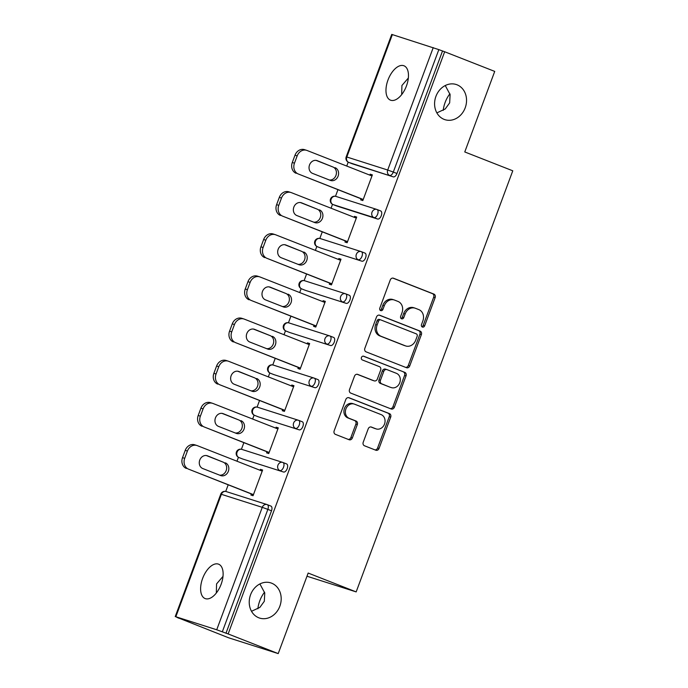 <?xml version="1.0" encoding="UTF-8"?>
<svg xmlns="http://www.w3.org/2000/svg" width="688" height="688" viewBox="0 0 688 688"><rect width="100%" height="100%" fill="white"/><g stroke="black" fill="none" stroke-linecap="round" stroke-linejoin="round"><path stroke-width="1.03" d="M216.333 592.996L216.565 583.906L222.998 576.406M271.648 583.192A18.464 15.712 107.7 0 0 270.823 582.891A18.464 15.712 107.7 0 0 250.406 595.223A18.464 15.712 107.7 0 0 258.783 617.781A18.464 15.712 107.7 0 0 259.608 618.082A18.464 15.712 107.7 0 0 280.016 605.75A18.464 15.712 107.7 0 0 271.648 583.192M401.68 94.591L401.921 85.501L408.354 78.002M457.004 84.787A18.464 15.712 107.7 0 0 456.178 84.495A18.464 15.712 107.7 0 0 435.762 96.827A18.464 15.712 107.7 0 0 444.138 119.385A18.464 15.712 107.7 0 0 444.964 119.678A18.464 15.712 107.7 0 0 465.372 107.345A18.464 15.712 107.7 0 0 457.004 84.787M422.389 327.049A1.978 1.686 107.7 0 0 424.651 325.811L435.134 297.62A2.829 2.408 107.7 0 0 433.879 294.086L393.484 278.227A2.829 2.408 107.7 0 0 390.251 279.999L379.776 308.19A1.978 1.686 107.7 0 0 382.915 309.419L384.274 305.773A9.064 7.706 107.7 0 1 394.198 299.959A9.064 7.706 107.7 0 1 394.611 300.106L397.974 301.43A9.064 7.706 107.7 0 1 401.998 312.739L400.64 316.385A1.978 1.686 107.7 0 0 403.779 317.615L405.137 313.969A9.064 7.706 107.7 0 1 415.07 308.155A9.064 7.706 107.7 0 1 415.475 308.301L418.846 309.617A9.064 7.706 107.7 0 1 422.862 320.926L421.512 324.573A1.978 1.686 107.7 0 0 422.389 327.049M421.821 326.654A1.978 1.686 107.7 0 0 423.206 325.347L433.689 297.164A2.829 2.408 107.7 0 0 432.434 293.63L392.865 278.09M380.086 310.262A1.978 1.686 107.7 0 0 381.47 308.964L382.829 305.317L384.274 305.773M400.949 318.458A1.978 1.686 107.7 0 0 402.334 317.159L403.693 313.504L405.137 313.969M251.516 611.288L259.858 607.392L264.321 601.286L264.76 592.961L259.892 583.94M264.553 592.187A18.464 9.684 -68.6 0 0 259.772 600.865A18.464 9.684 -68.6 0 0 257.888 608.777M436.863 112.892L445.205 108.988L449.668 102.882L450.107 94.566L445.248 85.536M449.909 93.783A18.464 9.684 -68.6 0 0 445.127 102.46A18.464 9.684 -68.6 0 0 443.244 110.372M406.462 85.914A18.464 9.684 -68.6 0 0 403.968 65.781A18.464 9.684 -68.6 0 0 387.98 80.023A18.464 9.684 -68.6 0 0 390.474 100.156A18.464 9.684 -68.6 0 0 406.462 85.914M221.115 584.318A18.464 9.684 -68.6 0 0 218.612 564.186A18.464 9.684 -68.6 0 0 202.625 578.427A18.464 9.684 -68.6 0 0 205.119 598.56A18.464 9.684 -68.6 0 0 221.115 584.318M363.221 442.238A2.829 2.408 107.7 0 0 364.477 445.772L375.811 450.219A2.829 2.408 107.7 0 0 379.045 448.447L390.689 417.143A2.829 2.408 107.7 0 0 389.425 413.608L349.04 397.75A2.829 2.408 107.7 0 0 345.806 399.522L334.162 430.826A2.829 2.408 107.7 0 0 335.417 434.36L349.108 439.735A2.829 2.408 107.7 0 0 352.342 437.964L357.321 424.565A2.829 2.408 107.7 0 0 356.066 421.03L349.28 418.364A7.577 6.441 107.7 0 1 345.84 409.111A7.577 6.441 107.7 0 1 354.217 404.054A7.577 6.441 107.7 0 1 354.552 404.174L381.143 414.615A7.577 6.441 107.7 0 1 384.583 423.868A7.577 6.441 107.7 0 1 376.207 428.925A7.577 6.441 107.7 0 1 375.872 428.805L371.434 427.067A2.829 2.408 107.7 0 0 368.209 428.839L363.221 442.238M444.663 51.755L494.724 71.406L464.77 151.953L512.775 170.805L356.169 591.904L308.164 573.052L278.21 653.6L228.141 633.94L444.663 51.755L438.832 49.622L393.304 172.06L396.959 173.496L442.496 51.058M406.496 367.71A2.829 2.408 107.7 0 0 409.73 365.939L421.374 334.635A2.829 2.408 107.7 0 0 420.11 331.1L379.724 315.242A2.829 2.408 107.7 0 0 376.491 317.013L364.846 348.317A2.829 2.408 107.7 0 0 366.102 351.852L406.496 367.71M406.032 375.889L394.387 407.193A2.829 2.408 107.7 0 1 391.154 408.964L350.76 393.106A2.829 2.408 107.7 0 1 349.504 389.571L354.492 376.173A2.829 2.408 107.7 0 1 357.717 374.401L374.1 380.834A2.829 2.408 107.7 0 0 377.334 379.062L380.636 370.17A2.829 2.408 107.7 0 0 379.38 366.635L362.327 359.944A1.978 1.686 107.7 0 1 363.703 356.229L404.768 372.354A2.829 2.408 107.7 0 1 406.032 375.889L404.587 375.424L392.943 406.728L394.387 407.193M306.986 576.226L356.169 591.904M392.366 34.563L346.829 157.002L346.202 156.838L391.739 34.4L438.832 49.622M278.21 653.6L228.665 637.81L178.656 618.013M228.141 633.94L216.72 629.778L175.844 616.749L178.605 618.151M225.733 491.43L228.175 484.859M236.973 461.209L238.426 457.296M241.411 449.264L243.853 442.702M252.651 419.044L254.104 415.131M257.088 407.107L259.531 400.536M268.329 376.878L269.782 372.965M272.775 364.941L275.217 358.371M284.015 334.712L285.468 330.808M288.453 322.775L290.895 316.205M299.693 292.555L301.146 288.642M304.13 280.609L306.573 274.039M315.371 250.389L316.824 246.476M319.817 238.444L322.259 231.882M331.057 208.223L332.51 204.31M335.495 196.286L337.937 189.716M346.735 166.057L348.188 162.144M372.32 175.027L370.204 174.193L372.371 174.881L362.825 200.561L360.658 199.873L361.054 198.789M370.204 174.193L369.852 175.139M267.34 504.691L270.857 506.067A4.326 2.27 111.4 0 1 270.926 506.093A4.326 2.27 111.4 0 1 271.511 510.814L267.856 509.378L222.319 631.816M225.974 633.252L271.511 510.814M396.959 173.496A4.326 2.27 111.4 0 1 393.287 176.868L352.411 163.839A4.326 2.27 111.4 0 1 352.333 163.813A4.326 2.27 111.4 0 1 352.265 163.778M283.026 462.525L286.535 463.901A4.326 2.27 111.4 0 1 286.604 463.936A4.326 2.27 111.4 0 1 287.197 468.648A4.326 2.27 111.4 0 1 283.516 472.011L242.64 458.991A4.326 2.27 111.4 0 1 242.572 458.965A4.326 2.27 111.4 0 1 242.494 458.93M298.704 420.359L302.213 421.744A4.326 2.27 111.4 0 1 302.29 421.77A4.326 2.27 111.4 0 1 302.875 426.483A4.326 2.27 111.4 0 1 299.203 429.845L258.327 416.825A4.326 2.27 111.4 0 1 258.249 416.799A4.326 2.27 111.4 0 1 258.181 416.765M314.382 378.194L317.899 379.578A4.326 2.27 111.4 0 1 317.968 379.604A4.326 2.27 111.4 0 1 318.553 384.325A4.326 2.27 111.4 0 1 314.88 387.688L274.005 374.659A4.326 2.27 111.4 0 1 273.927 374.633A4.326 2.27 111.4 0 1 273.858 374.599M330.068 336.036L333.577 337.412A4.326 2.27 111.4 0 1 333.654 337.438A4.326 2.27 111.4 0 1 334.239 342.16A4.326 2.27 111.4 0 1 330.558 345.522L289.682 332.493A4.326 2.27 111.4 0 1 289.614 332.467A4.326 2.27 111.4 0 1 289.536 332.433M345.746 293.871L349.255 295.247A4.326 2.27 111.4 0 1 349.332 295.272A4.326 2.27 111.4 0 1 349.917 299.994A4.326 2.27 111.4 0 1 346.245 303.356L305.369 290.327A4.326 2.27 111.4 0 1 305.291 290.302A4.326 2.27 111.4 0 1 305.223 290.276M361.424 251.705L364.941 253.081A4.326 2.27 111.4 0 1 365.01 253.107A4.326 2.27 111.4 0 1 365.595 257.828A4.326 2.27 111.4 0 1 361.922 261.191L321.047 248.162A4.326 2.27 111.4 0 1 320.969 248.136A4.326 2.27 111.4 0 1 320.9 248.11M377.11 209.539L380.619 210.924A4.326 2.27 111.4 0 1 380.696 210.949A4.326 2.27 111.4 0 1 381.281 215.662A4.326 2.27 111.4 0 1 377.6 219.025L336.724 206.004A4.326 2.27 111.4 0 1 336.656 205.979A4.326 2.27 111.4 0 1 336.578 205.944M345.376 240.955L344.972 242.038L347.139 242.726L356.694 217.047L354.526 216.359L354.174 217.296M329.698 283.121L329.294 284.204L331.461 284.892L341.007 259.213L338.84 258.525L338.496 259.462M314.012 325.286L313.616 326.361L315.783 327.058L325.329 301.378L323.162 300.69L322.81 301.628M298.334 367.444L297.93 368.527L300.097 369.215L309.652 343.544L307.484 342.848L307.132 343.794M282.656 409.609L282.252 410.693L284.419 411.381L293.965 385.71L291.798 385.013L291.454 385.959M266.97 451.775L266.574 452.859L268.741 453.547L278.287 427.867L276.12 427.179L275.768 428.125M251.292 493.941L250.888 495.025L253.055 495.713L262.61 470.033L260.442 469.345L260.09 470.282M354.526 216.359L356.642 217.193M338.84 258.525L340.956 259.35M323.162 300.69L325.278 301.516M307.484 342.848L309.6 343.682M291.798 385.013L293.914 385.848M276.12 427.179L278.236 428.013M260.442 469.345L262.558 470.171M415.07 308.155L413.626 307.691A9.064 7.706 107.7 0 0 403.693 313.504M394.198 299.959L392.762 299.504A9.064 7.706 107.7 0 0 382.829 305.317M405.679 367.383A2.829 2.408 107.7 0 0 408.285 365.474L419.929 334.17A2.829 2.408 107.7 0 0 418.665 330.636L379.097 315.104M417.143 336.32A1.978 1.686 107.7 0 0 416.266 333.843L380.808 319.92A1.978 1.686 107.7 0 0 378.546 321.158L377.119 325.011A9.064 7.706 107.7 0 0 381.143 336.32L405.378 345.832A9.064 7.706 107.7 0 0 405.782 345.978A9.064 7.706 107.7 0 0 415.715 340.164L417.143 336.32M380.627 319.868L379.363 319.464A1.978 1.686 107.7 0 0 377.101 320.703L378.546 321.158M405.782 345.978L404.338 345.514A9.064 7.706 107.7 0 1 403.933 345.376L379.699 335.856A9.064 7.706 107.7 0 1 375.674 324.547L377.101 320.703M390.337 408.638A2.829 2.408 107.7 0 0 392.943 406.728M357.098 374.263L372.655 380.369A2.829 2.408 107.7 0 0 372.913 380.455M363.178 356.126L404.768 372.354M391.102 387.507A7.577 6.441 107.7 0 0 391.438 387.628A7.577 6.441 107.7 0 0 399.814 382.571A7.577 6.441 107.7 0 0 396.374 373.309L387.009 369.637A2.829 2.408 107.7 0 0 383.775 371.408L380.473 380.292A2.829 2.408 107.7 0 0 381.728 383.827L389.657 387.043A7.577 6.441 107.7 0 0 389.993 387.163L391.438 387.628M386.751 369.551L385.564 369.172A2.829 2.408 107.7 0 0 382.33 370.944L383.775 371.408M389.657 387.043L380.283 383.371A2.829 2.408 107.7 0 1 379.028 379.836L382.33 370.944M404.587 375.424A2.829 2.408 107.7 0 0 403.323 371.89M376.207 428.925L374.762 428.461A7.577 6.441 107.7 0 1 374.427 428.34L370.815 426.93M354.217 404.054L352.772 403.589A7.577 6.441 107.7 0 0 344.396 408.646A7.577 6.441 107.7 0 0 347.836 417.9L349.28 418.364M348.291 439.408A2.829 2.408 107.7 0 0 350.897 437.499L355.877 424.1A2.829 2.408 107.7 0 0 354.621 420.566L347.836 417.9M374.994 449.892A2.829 2.408 107.7 0 0 377.6 447.983L389.245 416.679A2.829 2.408 107.7 0 0 387.98 413.144L348.412 397.612M295.006 155.204L292.288 162.497L294.455 163.185L297.173 155.892L295.006 155.204A8.652 7.362 -72.3 0 1 304.492 149.649L306.659 150.337A8.652 7.362 107.7 0 0 297.173 155.892M294.455 163.185A8.652 7.362 107.7 0 0 298.3 173.987L363.169 199.623M296.132 173.299A8.652 7.362 -72.3 0 1 292.288 162.497M316.093 160.381L332.932 166.995A6.777 5.771 -72.3 0 1 336.157 174.778A6.777 5.771 -72.3 0 1 329.38 179.998M306.659 150.337A8.652 7.362 107.7 0 1 307.046 150.474L371.967 175.965M298.3 173.987L363.221 199.477M335.099 167.683A6.777 5.771 -72.3 0 1 338.169 175.965A6.777 5.771 -72.3 0 1 330.679 180.497A6.777 5.771 -72.3 0 1 330.369 180.385L312.541 173.385A6.777 5.771 -72.3 0 1 309.462 165.103A6.777 5.771 -72.3 0 1 316.962 160.579A6.777 5.771 -72.3 0 1 317.263 160.682L332.932 166.995M279.319 197.361L276.61 204.663L278.778 205.351L281.487 198.058L279.319 197.361A8.652 7.362 -72.3 0 1 288.805 191.814L290.972 192.502A8.652 7.362 107.7 0 0 281.487 198.058M278.778 205.351A8.652 7.362 107.7 0 0 282.622 216.152L347.492 241.789M280.455 215.464A8.652 7.362 -72.3 0 1 276.61 204.663M300.407 202.547L317.245 209.161A6.777 5.771 -72.3 0 1 320.479 216.944A6.777 5.771 -72.3 0 1 313.694 222.164M290.972 192.502A8.652 7.362 107.7 0 1 291.359 192.64L356.289 218.13M282.622 216.152L347.543 241.643M319.413 209.849A6.777 5.771 -72.3 0 1 322.491 218.13A6.777 5.771 -72.3 0 1 314.992 222.663A6.777 5.771 -72.3 0 1 314.691 222.551L296.855 215.55A6.777 5.771 -72.3 0 1 293.785 207.269A6.777 5.771 -72.3 0 1 301.284 202.736A6.777 5.771 -72.3 0 1 301.585 202.848L317.245 209.161M263.642 239.527L260.924 246.829L263.091 247.517L265.809 240.215L263.642 239.527A8.652 7.362 -72.3 0 1 273.127 233.972L275.295 234.668A8.652 7.362 107.7 0 0 265.809 240.215M263.091 247.517A8.652 7.362 107.7 0 0 266.935 258.318L331.814 283.946M264.768 257.63A8.652 7.362 -72.3 0 1 260.924 246.829M284.729 244.713L301.568 251.318A6.777 5.771 -72.3 0 1 304.793 259.101A6.777 5.771 -72.3 0 1 298.016 264.33M275.295 234.668A8.652 7.362 107.7 0 1 275.682 234.806L340.612 260.296M266.935 258.318L331.865 283.809M303.735 252.014A6.777 5.771 -72.3 0 1 306.805 260.296A6.777 5.771 -72.3 0 1 299.314 264.82A6.777 5.771 -72.3 0 1 299.013 264.717L281.177 257.716A6.777 5.771 -72.3 0 1 278.107 249.434A6.777 5.771 -72.3 0 1 285.597 244.902A6.777 5.771 -72.3 0 1 285.898 245.014L301.568 251.318M247.964 281.693L245.246 288.994L247.413 289.682L250.131 282.381L247.964 281.693A8.652 7.362 -72.3 0 1 257.45 276.137L259.617 276.834A8.652 7.362 107.7 0 0 250.131 282.381M247.413 289.682A8.652 7.362 107.7 0 0 251.258 300.484L316.127 326.112M249.09 299.796A8.652 7.362 -72.3 0 1 245.246 288.994M269.051 286.879L285.89 293.484A6.777 5.771 -72.3 0 1 289.115 301.267A6.777 5.771 -72.3 0 1 282.338 306.487M259.617 276.834A8.652 7.362 107.7 0 1 260.004 276.972L324.925 302.462M251.258 300.484L316.179 325.974M288.057 294.18A6.777 5.771 -72.3 0 1 291.127 302.462A6.777 5.771 -72.3 0 1 283.637 306.986A6.777 5.771 -72.3 0 1 283.327 306.882L265.499 299.882A6.777 5.771 -72.3 0 1 262.42 291.6A6.777 5.771 -72.3 0 1 269.92 287.068A6.777 5.771 -72.3 0 1 270.221 287.171L285.89 293.484M232.277 323.859L229.568 331.152L231.736 331.848L234.445 324.547L232.277 323.859A8.652 7.362 -72.3 0 1 241.763 318.303L243.93 318.991A8.652 7.362 107.7 0 0 234.445 324.547M231.736 331.848A8.652 7.362 107.7 0 0 235.58 342.65L300.45 368.278M233.413 341.953A8.652 7.362 -72.3 0 1 229.568 331.152M253.365 329.036L270.203 335.649A6.777 5.771 -72.3 0 1 273.437 343.432A6.777 5.771 -72.3 0 1 266.652 348.653M243.93 318.991A8.652 7.362 107.7 0 1 244.317 319.129L309.247 344.619M235.58 342.65L300.501 368.14M272.371 336.337A6.777 5.771 -72.3 0 1 275.449 344.628A6.777 5.771 -72.3 0 1 267.95 349.151A6.777 5.771 -72.3 0 1 267.649 349.048L249.813 342.039A6.777 5.771 -72.3 0 1 246.743 333.757A6.777 5.771 -72.3 0 1 254.233 329.234A6.777 5.771 -72.3 0 1 254.543 329.337L270.203 335.649M216.6 366.025L213.882 373.317L216.049 374.005L218.767 366.713L216.6 366.025A8.652 7.362 -72.3 0 1 226.085 360.469L228.253 361.157A8.652 7.362 107.7 0 0 218.767 366.713M216.049 374.005A8.652 7.362 107.7 0 0 219.893 384.807L284.772 410.444M217.726 384.119A8.652 7.362 -72.3 0 1 213.882 373.317M237.687 371.202L254.526 377.815A6.777 5.771 -72.3 0 1 257.751 385.598A6.777 5.771 -72.3 0 1 250.974 390.818M228.253 361.157A8.652 7.362 107.7 0 1 228.64 361.295L293.561 386.785M219.893 384.807L284.823 410.306M256.693 378.503A6.777 5.771 -72.3 0 1 259.763 386.785A6.777 5.771 -72.3 0 1 252.272 391.317A6.777 5.771 -72.3 0 1 251.971 391.205L234.135 384.205A6.777 5.771 -72.3 0 1 231.065 375.923A6.777 5.771 -72.3 0 1 238.555 371.4A6.777 5.771 -72.3 0 1 238.856 371.503L254.526 377.815M200.922 408.182L198.204 415.483L200.371 416.171L203.089 408.878L200.922 408.182A8.652 7.362 -72.3 0 1 210.408 402.635L212.575 403.323A8.652 7.362 107.7 0 0 203.089 408.878M200.371 416.171A8.652 7.362 107.7 0 0 204.216 426.973L269.085 452.609M202.048 426.285A8.652 7.362 -72.3 0 1 198.204 415.483M222.009 413.368L238.848 419.981A6.777 5.771 -72.3 0 1 242.073 427.764A6.777 5.771 -72.3 0 1 235.296 432.984M212.575 403.323A8.652 7.362 107.7 0 1 212.962 403.46L277.883 428.951M204.216 426.973L269.137 452.463M241.015 420.669A6.777 5.771 -72.3 0 1 244.085 428.951A6.777 5.771 -72.3 0 1 236.595 433.483A6.777 5.771 -72.3 0 1 236.285 433.371L218.457 426.371A6.777 5.771 -72.3 0 1 215.378 418.089A6.777 5.771 -72.3 0 1 222.878 413.557A6.777 5.771 -72.3 0 1 223.179 413.669L238.848 419.981M185.235 450.348L182.526 457.649L184.694 458.337L187.403 451.044L185.235 450.348A8.652 7.362 -72.3 0 1 194.721 444.801L196.888 445.489A8.652 7.362 107.7 0 0 187.403 451.044M184.694 458.337A8.652 7.362 107.7 0 0 188.538 469.139L253.408 494.767M186.371 468.451A8.652 7.362 -72.3 0 1 182.526 457.649M206.323 455.533L223.161 462.147A6.777 5.771 -72.3 0 1 226.395 469.93A6.777 5.771 -72.3 0 1 219.61 475.15M196.888 445.489A8.652 7.362 107.7 0 1 197.275 445.626L262.205 471.117M188.538 469.139L253.459 494.629M225.329 462.835A6.777 5.771 -72.3 0 1 228.407 471.117A6.777 5.771 -72.3 0 1 220.908 475.649A6.777 5.771 -72.3 0 1 220.607 475.537L202.771 468.537A6.777 5.771 -72.3 0 1 199.701 460.255A6.777 5.771 -72.3 0 1 207.191 455.723A6.777 5.771 -72.3 0 1 207.501 455.834L223.161 462.147M423.206 325.347L424.651 325.811M381.47 308.964L382.915 309.419M402.334 317.159L403.779 317.615M393.287 176.868L348.747 162.402A4.326 3.681 107.7 0 1 346.829 157.002L387.705 170.031L433.242 47.592M387.705 170.031L393.304 172.06A4.326 2.27 111.4 0 1 389.623 175.431A4.326 3.681 107.7 0 1 387.705 170.031M216.72 629.778L262.257 507.34L221.381 494.311L175.844 616.749M270.926 506.093L267.271 504.657A4.326 2.27 -68.6 0 1 267.856 509.378L262.257 507.34A4.326 3.681 -72.3 0 1 267.004 504.562L226.128 491.542A4.326 3.681 -72.3 0 0 221.381 494.311L220.753 494.156L175.225 616.594M348.524 162.299A4.326 2.27 -68.6 0 0 348.678 162.377A4.326 2.27 -68.6 0 0 348.747 162.402L352.411 163.839M377.6 219.025L373.945 217.589A4.326 2.27 111.4 0 0 377.617 214.226A4.326 2.27 -68.6 0 0 377.033 209.513A4.326 2.27 -68.6 0 0 376.964 209.487A4.326 3.681 -72.3 0 0 376.766 209.419L335.89 196.39A4.326 3.681 -72.3 0 1 336.088 196.458M332.837 204.465A4.326 2.27 -68.6 0 0 332.992 204.542A4.326 2.27 -68.6 0 0 333.069 204.568L373.945 217.589A4.326 3.681 107.7 0 1 372.027 212.188A4.326 3.681 -72.3 0 1 376.766 209.419A4.326 4.326 0 0 1 377.033 209.513L380.696 210.949M336.724 206.004L333.069 204.568A4.326 3.681 107.7 0 1 331.152 199.167A4.326 3.681 -72.3 0 1 335.89 196.39A4.326 4.326 0 0 0 330.524 199.004A4.326 4.326 0 0 0 332.992 204.542L336.656 205.979M361.922 261.191L321.047 248.162M346.245 303.356L305.369 290.327M330.558 345.522L289.682 332.493M314.88 387.688L274.005 374.659M299.203 429.845L258.327 416.825M283.516 472.011L242.64 458.991M365.01 253.107L361.355 251.67A4.326 4.326 0 0 0 361.088 251.576A4.326 3.681 -72.3 0 0 356.341 254.354A4.326 3.681 107.7 0 0 358.267 259.754A4.326 2.27 111.4 0 0 361.94 256.392A4.326 2.27 -68.6 0 0 361.355 251.67A4.326 2.27 -68.6 0 0 361.277 251.645A4.326 3.681 -72.3 0 0 361.088 251.576L320.212 238.555A4.326 3.681 -72.3 0 1 320.402 238.624M315.465 241.333A4.326 3.681 -72.3 0 1 320.212 238.555A4.326 4.326 0 0 0 314.837 241.17A4.326 4.326 0 0 0 317.314 246.7A4.326 2.27 -68.6 0 0 317.392 246.725A4.326 3.681 107.7 0 1 315.465 241.333M317.159 246.631A4.326 2.27 -68.6 0 0 317.314 246.7L320.969 248.136M349.332 295.272L345.677 293.836A4.326 4.326 0 0 0 345.402 293.742A4.326 3.681 -72.3 0 0 340.663 296.519A4.326 3.681 107.7 0 0 342.581 301.92A4.326 2.27 111.4 0 0 346.262 298.558A4.326 2.27 -68.6 0 0 345.677 293.836A4.326 2.27 -68.6 0 0 345.6 293.81A4.326 3.681 -72.3 0 0 345.402 293.742L304.526 280.713A4.326 3.681 -72.3 0 1 304.724 280.781M299.787 283.49A4.326 3.681 -72.3 0 1 304.526 280.713A4.326 4.326 0 0 0 299.16 283.327A4.326 4.326 0 0 0 301.636 288.865A4.326 2.27 -68.6 0 0 301.705 288.891A4.326 3.681 107.7 0 1 299.787 283.49M301.473 288.797A4.326 2.27 -68.6 0 0 301.636 288.865L305.291 290.302M333.654 337.438L329.991 336.002A4.326 4.326 0 0 0 329.724 335.907A4.326 3.681 -72.3 0 0 324.985 338.685A4.326 3.681 107.7 0 0 326.903 344.086A4.326 2.27 111.4 0 0 330.575 340.723A4.326 2.27 -68.6 0 0 329.991 336.002A4.326 2.27 -68.6 0 0 329.922 335.976A4.326 3.681 -72.3 0 0 329.724 335.907L288.848 322.878A4.326 3.681 -72.3 0 1 289.046 322.947M284.11 325.656A4.326 3.681 -72.3 0 1 288.848 322.878A4.326 4.326 0 0 0 283.482 325.493A4.326 4.326 0 0 0 285.95 331.031A4.326 2.27 -68.6 0 0 286.027 331.057A4.326 3.681 107.7 0 1 284.11 325.656M285.795 330.954A4.326 2.27 -68.6 0 0 285.95 331.031L289.614 332.467M317.968 379.604L314.313 378.168A4.326 4.326 0 0 0 314.046 378.073A4.326 3.681 -72.3 0 0 309.299 380.851A4.326 3.681 107.7 0 0 311.225 386.252A4.326 2.27 111.4 0 0 314.898 382.889A4.326 2.27 -68.6 0 0 314.313 378.168A4.326 2.27 -68.6 0 0 314.235 378.142A4.326 3.681 -72.3 0 0 314.046 378.073L273.17 365.044A4.326 3.681 -72.3 0 1 273.36 365.113M268.423 367.822A4.326 3.681 -72.3 0 1 273.17 365.044A4.326 4.326 0 0 0 267.795 367.659A4.326 4.326 0 0 0 270.272 373.197A4.326 2.27 -68.6 0 0 270.35 373.223A4.326 3.681 107.7 0 1 268.423 367.822M270.117 373.12A4.326 2.27 -68.6 0 0 270.272 373.197L273.927 374.633M302.29 421.77L298.635 420.334A4.326 4.326 0 0 0 298.36 420.239A4.326 3.681 -72.3 0 0 293.621 423.017A4.326 3.681 107.7 0 0 295.539 428.409A4.326 2.27 111.4 0 0 299.22 425.046A4.326 2.27 -68.6 0 0 298.635 420.334A4.326 2.27 -68.6 0 0 298.558 420.308A4.326 3.681 -72.3 0 0 298.36 420.239L257.484 407.21A4.326 3.681 -72.3 0 1 257.682 407.279M252.745 409.988A4.326 3.681 -72.3 0 1 257.484 407.21A4.326 4.326 0 0 0 252.118 409.824A4.326 4.326 0 0 0 254.594 415.363A4.326 2.27 -68.6 0 0 254.663 415.389A4.326 3.681 107.7 0 1 252.745 409.988M254.431 415.285A4.326 2.27 -68.6 0 0 254.594 415.363L258.249 416.799M286.604 463.936L282.949 462.499A4.326 4.326 0 0 0 282.682 462.396A4.326 3.681 -72.3 0 0 277.943 465.174A4.326 3.681 107.7 0 0 279.861 470.575A4.326 2.27 111.4 0 0 283.533 467.212A4.326 2.27 -68.6 0 0 282.949 462.499A4.326 2.27 -68.6 0 0 282.88 462.465A4.326 3.681 -72.3 0 0 282.682 462.396L241.806 449.376A4.326 3.681 -72.3 0 1 242.004 449.445M237.068 452.154A4.326 3.681 -72.3 0 1 241.806 449.376A4.326 4.326 0 0 0 236.44 451.99A4.326 4.326 0 0 0 238.908 457.529A4.326 2.27 -68.6 0 0 238.985 457.554A4.326 3.681 107.7 0 1 237.068 452.154M238.753 457.451A4.326 2.27 -68.6 0 0 238.908 457.529L242.572 458.965M220.753 494.156A4.326 4.326 0 0 1 226.128 491.542A4.326 3.681 -72.3 0 1 226.318 491.61M432.434 293.63L433.879 294.086M433.689 297.164L435.134 297.62M418.665 330.636L420.11 331.1M419.929 334.17L421.374 334.635M408.285 365.474L409.73 365.939M375.674 324.547L377.119 325.011M379.699 335.856L381.143 336.32M403.933 345.376L405.378 345.832M372.655 380.369L374.1 380.834M379.028 379.836L380.473 380.292M380.283 383.371L381.728 383.827M374.427 428.34L375.872 428.805M354.621 420.566L356.066 421.03M355.877 424.1L357.321 424.565M350.897 437.499L352.342 437.964M387.98 413.144L389.425 413.608M389.245 416.679L390.689 417.143M377.6 447.983L379.045 448.447M316.652 160.485L317.263 160.682M300.966 202.65L301.585 202.848M285.288 244.816L285.898 245.014M269.61 286.982L270.221 287.171M253.924 329.148L254.543 329.337M238.246 371.305L238.856 371.503M222.568 413.471L223.179 413.669M206.882 455.637L207.501 455.834M352.333 163.813L348.678 162.377A4.326 4.326 0 0 1 346.202 156.838M379.277 319.43L380.722 319.894M372.784 380.421L374.229 380.877M385.435 369.129L386.88 369.585"/></g></svg>
